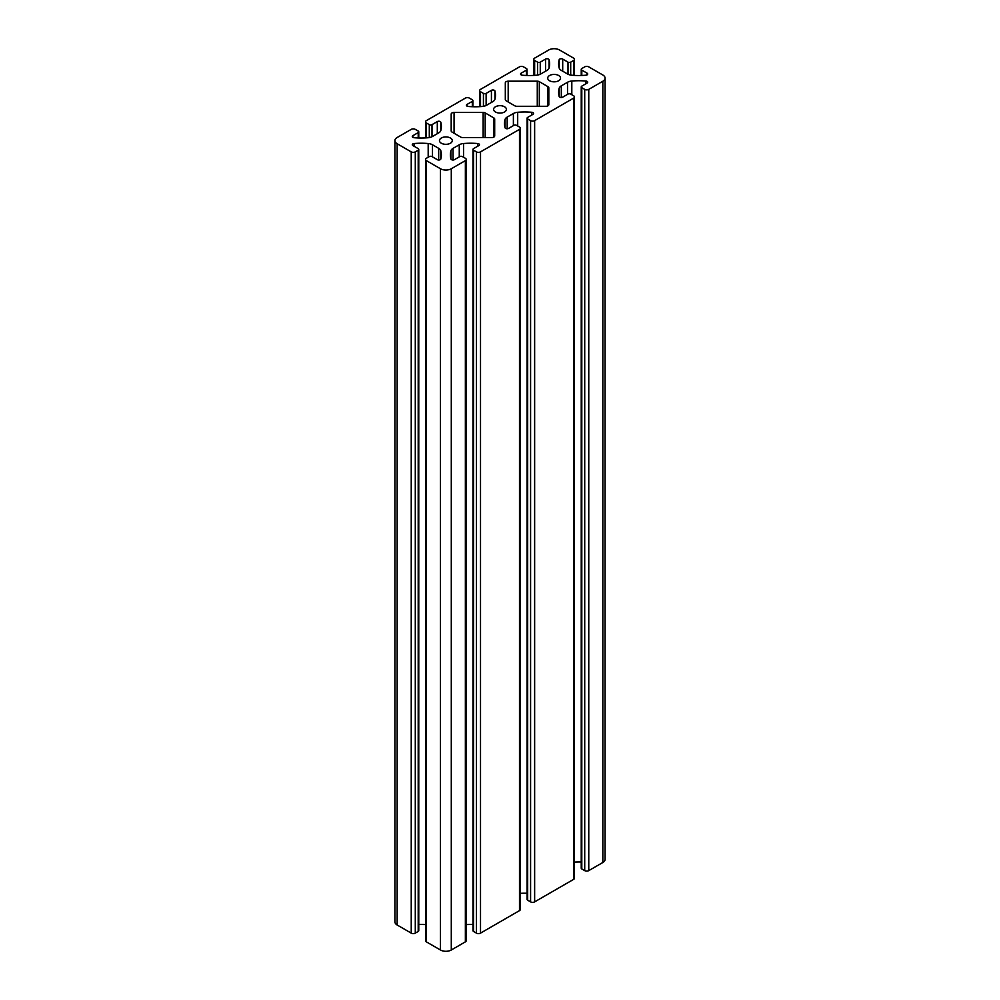 <?xml version="1.0" encoding="UTF-8"?>
<svg xmlns="http://www.w3.org/2000/svg" width="1000" height="1000" viewBox="0 0 1000 1000"><rect width="100%" height="100%" fill="white"/><g stroke="black" fill="none" stroke-linecap="round" stroke-linejoin="round"><path stroke-width="1.5" d="M450.412 138.012A6.412 3.7 0 0 0 443.425 137.2A6.412 3.7 0 0 0 439.462 140.625A6.412 3.7 0 0 0 441.337 143.238A6.412 3.7 0 0 0 448.325 144.037A6.412 3.7 0 0 0 452.287 140.625A6.412 3.7 0 0 0 450.412 138.012M558.663 75.512A6.412 3.7 0 0 0 551.675 74.7A6.412 3.7 0 0 0 547.712 78.125A6.412 3.7 0 0 0 549.587 80.738A6.412 3.7 0 0 0 556.575 81.55A6.412 3.7 0 0 0 560.538 78.125A6.412 3.7 0 0 0 558.663 75.512M504.538 106.762A6.412 3.7 0 0 0 497.55 105.95A6.412 3.7 0 0 0 493.587 109.375A6.412 3.7 0 0 0 495.462 111.988A6.412 3.7 0 0 0 502.45 112.788A6.412 3.7 0 0 0 506.413 109.375A6.412 3.7 0 0 0 504.538 106.762M494.363 90.337A2.075 1.2 180 0 1 494.95 91A47.838 27.625 180 0 1 495.487 95.15A47.838 27.625 180 0 1 494.975 99.162A7.65 4.425 180 0 1 492.825 101.65L486.613 105.225A7.65 4.425 180 0 1 482.312 106.475A47.838 27.625 180 0 1 468.188 106.463A2.075 1.2 180 0 1 466.425 105.275A2.075 1.2 180 0 1 467.025 104.425L472.325 101.363A1.913 1.1 0 0 0 472.887 100.588A1.913 1.1 0 0 0 472.325 99.8L469.412 98.125A2.875 1.663 0 0 0 465.363 98.125L426.388 120.625A2.875 1.663 0 0 0 425.55 121.8A2.875 1.663 0 0 0 426.388 122.963L429.3 124.65A1.913 1.1 0 0 0 432 124.65L437.3 121.587A2.075 1.2 180 0 1 440.238 121.587A2.075 1.2 180 0 1 440.825 122.25A47.838 27.625 180 0 1 441.362 126.4A47.838 27.625 180 0 1 440.85 130.412A7.65 4.425 180 0 1 438.688 132.9L432.488 136.475A7.65 4.425 180 0 1 428.188 137.725A47.838 27.625 180 0 1 414.062 137.713A2.075 1.2 180 0 1 412.3 136.525A2.075 1.2 180 0 1 412.9 135.675L418.2 132.613A1.913 1.1 0 0 0 418.762 131.838A1.913 1.1 0 0 0 418.2 131.05L415.288 129.375A2.875 1.663 0 0 0 411.238 129.375L397.163 137.5A7.65 4.425 0 0 0 394.913 140.625A7.65 4.425 0 0 0 397.163 143.75L411.238 151.875A2.875 1.663 0 0 0 415.288 151.875L418.2 150.2A1.913 1.1 0 0 0 418.762 149.412A1.913 1.1 0 0 0 418.2 148.637L412.9 145.575A2.075 1.2 180 0 1 412.3 144.725A2.075 1.2 180 0 1 414.062 143.537A47.838 27.625 180 0 1 428.188 143.525A7.65 4.425 180 0 1 432.488 144.775L438.688 148.35A7.65 4.425 180 0 1 440.85 150.838A47.838 27.625 180 0 1 441.362 154.85A47.838 27.625 180 0 1 440.825 158.988A2.075 1.2 180 0 1 439.412 159.95A2.075 1.2 180 0 1 437.3 159.662L432 156.6A1.913 1.1 0 0 0 429.3 156.6L426.388 158.275A2.875 1.663 0 0 0 425.55 159.45A2.875 1.663 0 0 0 426.388 160.625L440.462 168.75A7.65 4.425 0 0 0 451.287 168.75L465.363 160.625A2.875 1.663 0 0 0 466.2 159.45A2.875 1.663 0 0 0 465.363 158.275L462.45 156.6A1.913 1.1 0 0 0 459.738 156.6L454.45 159.662A2.075 1.2 180 0 1 452.325 159.95A2.075 1.2 180 0 1 450.925 158.988A47.838 27.625 180 0 1 450.387 154.85A47.838 27.625 180 0 1 450.9 150.838A7.65 4.425 180 0 1 453.05 148.35L459.263 144.775A7.65 4.425 180 0 1 463.562 143.525A47.838 27.625 180 0 1 477.688 143.537A2.075 1.2 180 0 1 478.85 143.875A2.075 1.2 180 0 1 479.45 144.725A2.075 1.2 180 0 1 478.85 145.575L473.55 148.637A1.913 1.1 0 0 0 472.987 149.412A1.913 1.1 0 0 0 473.55 150.2L476.45 151.875A2.875 1.663 0 0 0 480.513 151.875L519.487 129.375A2.875 1.663 0 0 0 520.325 128.2A2.875 1.663 0 0 0 519.487 127.025L516.575 125.35A1.913 1.1 0 0 0 513.875 125.35L508.575 128.412A2.075 1.2 180 0 1 506.463 128.7A2.075 1.2 180 0 1 505.05 127.737A47.838 27.625 180 0 1 504.513 123.6A47.838 27.625 180 0 1 505.025 119.588A7.65 4.425 180 0 1 507.175 117.1L513.387 113.525A7.65 4.425 180 0 1 517.688 112.275A47.838 27.625 180 0 1 531.812 112.287A2.075 1.2 180 0 1 532.975 112.625A2.075 1.2 180 0 1 533.575 113.475A2.075 1.2 180 0 1 532.975 114.325L527.675 117.387A1.913 1.1 0 0 0 527.112 118.162A1.913 1.1 0 0 0 527.675 118.95L530.588 120.625A2.875 1.663 0 0 0 534.637 120.625L573.612 98.125A2.875 1.663 0 0 0 574.45 96.95A2.875 1.663 0 0 0 573.612 95.775L570.7 94.1A1.913 1.1 0 0 0 568 94.1L562.7 97.163A2.075 1.2 180 0 1 560.588 97.45A2.075 1.2 180 0 1 559.175 96.487A47.838 27.625 180 0 1 558.638 92.35A47.838 27.625 180 0 1 559.15 88.338A7.65 4.425 180 0 1 561.312 85.85L567.513 82.275A7.65 4.425 180 0 1 571.812 81.025A47.838 27.625 180 0 1 585.938 81.037A2.075 1.2 180 0 1 587.1 81.375A2.075 1.2 180 0 1 587.7 82.225A2.075 1.2 180 0 1 587.1 83.075L581.8 86.137A1.913 1.1 0 0 0 581.237 86.912A1.913 1.1 0 0 0 581.8 87.7L584.712 89.375A2.875 1.663 0 0 0 588.763 89.375L602.837 81.25A7.65 4.425 0 0 0 605.087 78.125A7.65 4.425 0 0 0 602.837 75L588.763 66.875A2.875 1.663 0 0 0 584.712 66.875L581.8 68.55A1.913 1.1 0 0 0 581.237 69.338A1.913 1.1 0 0 0 581.8 70.113L587.1 73.175A2.075 1.2 180 0 1 587.7 74.025A2.075 1.2 180 0 1 585.938 75.213A47.838 27.625 180 0 1 571.812 75.225A7.65 4.425 180 0 1 567.513 73.975L561.312 70.4A7.65 4.425 180 0 1 559.15 67.912A47.838 27.625 180 0 1 558.638 63.9A47.838 27.625 180 0 1 559.175 59.75A2.075 1.2 180 0 1 560.588 58.8A2.075 1.2 180 0 1 562.7 59.088L568 62.15A1.913 1.1 0 0 0 570.7 62.15L573.612 60.462A2.875 1.663 0 0 0 574.45 59.3A2.875 1.663 0 0 0 573.612 58.125L559.538 50A7.65 4.425 0 0 0 548.713 50L534.637 58.125A2.875 1.663 0 0 0 533.8 59.3A2.875 1.663 0 0 0 534.637 60.462L537.55 62.15A1.913 1.1 0 0 0 540.262 62.15L545.55 59.088A2.075 1.2 180 0 1 548.488 59.088A2.075 1.2 180 0 1 549.075 59.75A47.838 27.625 180 0 1 549.612 63.9A47.838 27.625 180 0 1 549.1 67.912A7.65 4.425 180 0 1 546.95 70.4L540.737 73.975A7.65 4.425 180 0 1 536.438 75.225A47.838 27.625 180 0 1 522.312 75.213A2.075 1.2 180 0 1 520.55 74.025A2.075 1.2 180 0 1 521.15 73.175L526.45 70.113A1.913 1.1 0 0 0 527.013 69.338A1.913 1.1 0 0 0 526.45 68.55L523.55 66.875A2.875 1.663 0 0 0 519.487 66.875L480.513 89.375A2.875 1.663 0 0 0 479.675 90.55A2.875 1.663 0 0 0 480.513 91.713L483.425 93.4A1.913 1.1 0 0 0 486.125 93.4L491.425 90.337A2.075 1.2 180 0 1 494.363 90.337M451.188 114.1L451.188 130.9A2.875 1.663 0 0 0 452.025 132.062L460.688 137.075A2.875 1.663 0 0 0 462.725 137.55L491.812 137.55A2.875 1.663 0 0 0 494.688 135.9L494.688 119.1A2.875 1.663 0 0 0 493.85 117.925L485.175 112.925A2.875 1.663 0 0 0 483.15 112.438L454.062 112.438A2.875 1.663 0 0 0 451.188 114.1M505.312 82.85L505.312 99.65A2.875 1.663 0 0 0 506.15 100.812L514.825 105.825A2.875 1.663 0 0 0 516.85 106.3L545.938 106.3A2.875 1.663 0 0 0 548.812 104.65L548.812 87.85A2.875 1.663 0 0 0 547.975 86.675L539.312 81.675A2.875 1.663 0 0 0 537.275 81.188L508.188 81.188A2.875 1.663 0 0 0 505.312 82.85M581.237 86.912L581.237 868.162A1.913 1.1 0 0 0 581.8 868.95L584.712 870.625A2.875 1.663 0 0 0 588.763 870.625L602.837 862.5A7.65 4.425 0 0 0 605.087 859.375L605.087 78.125M574.45 862.1A47.838 27.625 180 0 1 581.237 862.013M527.112 118.162L527.112 899.412A1.913 1.1 0 0 0 527.675 900.2L530.588 901.875A2.875 1.663 0 0 0 534.637 901.875L573.612 879.375A2.875 1.663 0 0 0 574.45 878.2L574.45 96.95M520.325 893.337A47.838 27.625 180 0 1 527.112 893.263M472.987 149.412L472.987 930.662A1.913 1.1 0 0 0 473.55 931.45L476.45 933.125A2.875 1.663 0 0 0 480.513 933.125L519.487 910.625A2.875 1.663 0 0 0 520.325 909.45L520.325 128.2M466.2 924.587A47.838 27.625 180 0 1 472.987 924.513M425.55 159.45L425.55 940.7A2.875 1.663 0 0 0 426.388 941.875L440.462 950A7.65 4.425 0 0 0 451.287 950L465.363 941.875A2.875 1.663 0 0 0 466.2 940.7L466.2 159.45M418.762 924.513A47.838 27.625 180 0 1 425.55 924.587M394.913 140.625L394.913 921.875A7.65 4.425 0 0 0 397.163 925L411.238 933.125A2.875 1.663 0 0 0 415.288 933.125L418.2 931.45A1.913 1.1 0 0 0 418.762 930.662L418.762 149.412M548.812 87.85L548.812 104.65L548.812 87.85M494.688 119.1L494.688 135.9L494.688 119.1M494.95 91L494.95 99.275M549.075 59.75L549.075 68.037M440.825 122.25L440.825 130.525M467.025 104.425L467.025 106.125M472.325 101.363L472.325 106.713M426.388 122.963L426.388 137.863M429.3 124.65L429.3 137.587M432 124.65L432 136.738M437.3 121.587L437.3 133.7M412.9 135.675L412.9 137.375M418.2 132.613L418.2 137.963M397.163 143.75L397.163 925M411.238 151.875L411.238 933.125M415.288 151.875L415.288 933.125M418.2 150.2L418.2 931.45M414.062 143.537L414.062 146.237M428.188 143.525L428.188 157.238M432.488 144.775L432.488 156.875M438.688 148.35L438.688 160.012M440.85 150.838L440.85 158.863M426.388 160.625L426.388 941.875M440.462 168.75L440.462 950M451.287 168.75L451.287 950M465.363 160.625L465.363 941.875M450.9 150.838L450.9 158.863M453.05 148.35L453.05 160.012M459.263 144.775L459.263 156.875M463.562 143.525L463.562 157.238M477.688 143.537L477.688 146.237M473.55 150.2L473.55 931.45M476.45 151.875L476.45 933.125M480.513 151.875L480.513 933.125M519.487 129.375L519.487 910.625M505.025 119.588L505.025 127.613M507.175 117.1L507.175 128.763M513.387 113.525L513.387 125.625M517.688 112.275L517.688 125.988M531.812 112.287L531.812 114.987M527.675 118.95L527.675 900.2M530.588 120.625L530.588 901.875M534.637 120.625L534.637 901.875M573.612 98.125L573.612 879.375M559.15 88.338L559.15 96.363M561.312 85.85L561.312 97.513M567.513 82.275L567.513 94.375M571.812 81.025L571.812 94.738M585.938 81.037L585.938 83.737M581.8 87.7L581.8 868.95M584.712 89.375L584.712 870.625M588.763 89.375L588.763 870.625M602.837 81.25L602.837 862.5M581.8 70.113L581.8 75.462M587.1 73.175L587.1 74.875M559.175 59.75L559.175 68.037M562.7 59.088L562.7 71.2M568 62.15L568 74.237M570.7 62.15L570.7 75.088M573.612 60.462L573.612 75.362M534.637 60.462L534.637 75.362M537.55 62.15L537.55 75.088M540.262 62.15L540.262 74.237M545.55 59.088L545.55 71.2M521.15 73.175L521.15 74.875M526.45 70.113L526.45 75.462M480.513 91.713L480.513 106.613M483.425 93.4L483.425 106.337M486.125 93.4L486.125 105.487M491.425 90.337L491.425 102.45M508.188 81.188L508.188 101.988M547.975 86.675L547.975 105.825M539.312 81.675L539.312 106.3M537.275 81.188L537.275 106.3M454.062 112.438L454.062 133.238M493.85 117.925L493.85 137.075M485.175 112.925L485.175 137.55M483.15 112.438L483.15 137.55M472.887 100.588L472.887 106.737M425.55 121.8L425.55 137.9M418.762 131.838L418.762 137.988M581.237 69.338L581.237 75.487M574.45 59.3L574.45 75.412M533.8 59.3L533.8 75.412M527.013 69.338L527.013 75.487M479.675 90.55L479.675 106.662"/></g></svg>
